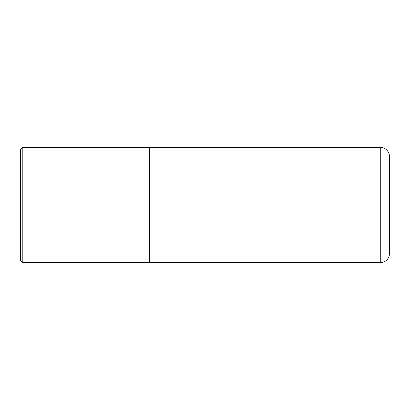 <?xml version="1.0" encoding="UTF-8"?>
<svg xmlns="http://www.w3.org/2000/svg" width="410" height="410" viewBox="0 0 410 410"><rect width="100%" height="100%" fill="white"/><g stroke="black" fill="none" stroke-linecap="round" stroke-linejoin="round"><path stroke-width="0.61" d="M20.5 260.355L20.5 149.645L22.806 147.339L22.806 262.661L20.5 260.355M149.65 147.339L149.65 262.661L380.275 262.656A9.225 9.225 0 0 0 389.5 253.431L389.5 156.569A9.225 9.225 0 0 0 380.275 147.344L22.806 147.339M149.65 262.661L22.806 262.661M380.275 262.656L380.275 147.344"/></g></svg>
